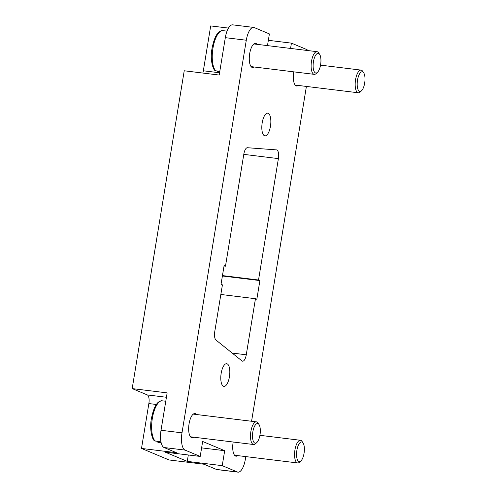 <?xml version="1.0" encoding="UTF-8"?>
<svg xmlns="http://www.w3.org/2000/svg" width="497" height="497" viewBox="0 0 497 497"><rect width="100%" height="100%" fill="white"/><g stroke="black" fill="none" stroke-linecap="round" stroke-linejoin="round"><path stroke-width="0.75" d="M298.362 85.447A12.183 4.622 -83 0 1 296.672 86.006A12.183 4.622 -83 0 1 296.193 85.882A12.183 4.622 -83 0 1 293.783 71.848M193.687 437.186A12.183 4.622 -83 0 1 191.997 437.745A12.183 4.622 -83 0 1 191.519 437.615A12.183 4.622 -83 0 1 188.972 424.45A12.183 4.622 -83 0 1 194.961 413.56A12.183 4.622 -83 0 1 195.439 413.684A12.183 4.622 -83 0 1 196.464 414.51M237.746 455.619A12.183 4.622 -83 0 1 236.056 456.184A12.183 4.622 -83 0 1 235.572 456.053A12.183 4.622 -83 0 1 233.168 442.019M254.302 67.014A12.183 4.622 -83 0 1 252.613 67.573A12.183 4.622 -83 0 1 252.134 67.443A12.183 4.622 -83 0 1 249.593 54.279A12.183 4.622 -83 0 1 255.576 43.388A12.183 4.622 -83 0 1 256.054 43.512A12.183 4.622 -83 0 1 257.079 44.339M317.465 72.332L316.135 73.568A11.425 4.336 -83 0 1 314.247 74.351A11.425 4.336 -83 0 1 313.8 74.227A11.425 4.336 -83 0 1 311.414 61.883A11.425 4.336 -83 0 1 317.024 51.676A11.425 4.336 -83 0 1 317.471 51.794A11.425 4.336 -83 0 1 318.664 52.887L319.658 54.409A9.897 3.759 -83 0 1 320.764 63.641A9.897 3.759 -83 0 1 317.465 72.332A9.897 3.759 -83 0 1 315.44 72.904A9.897 3.759 -83 0 1 313.452 61.684A9.897 3.759 -83 0 1 318.627 53.459A9.897 3.759 -83 0 1 319.658 54.409M227.023 31.131L222.202 30.572C217.382 31.199 213.884 37.766 211.71 50.265C210.287 59.659 212.71 69.095 215.083 70.642L219.773 71.5M256.85 442.504L255.514 443.74A11.425 4.336 -83 0 1 253.632 444.523A11.425 4.336 -83 0 1 253.178 444.399A11.425 4.336 -83 0 1 250.792 432.055A11.425 4.336 -83 0 1 256.402 421.847A11.425 4.336 -83 0 1 256.856 421.965A11.425 4.336 -83 0 1 258.049 423.059L259.043 424.581A9.897 3.759 -83 0 1 260.142 433.813A9.897 3.759 -83 0 1 256.85 442.504A9.897 3.759 -83 0 1 254.824 443.076A9.897 3.759 -83 0 1 252.836 431.856A9.897 3.759 -83 0 1 258.005 423.637A9.897 3.759 -83 0 1 259.043 424.581M361.524 90.765L360.188 92.001A11.425 4.336 -83 0 1 358.306 92.784A11.425 4.336 -83 0 1 357.852 92.666A11.425 4.336 -83 0 1 355.467 80.315A11.425 4.336 -83 0 1 361.077 70.108A11.425 4.336 -83 0 1 361.53 70.232A11.425 4.336 -83 0 1 362.723 71.326L363.717 72.842A9.897 3.759 -83 0 1 364.817 82.073A9.897 3.759 -83 0 1 361.524 90.765A9.897 3.759 -83 0 1 359.499 91.342A9.897 3.759 -83 0 1 357.511 80.123A9.897 3.759 -83 0 1 362.68 71.897A9.897 3.759 -83 0 1 363.717 72.842M300.902 460.936L299.573 462.173A11.425 4.336 -83 0 1 297.684 462.956A11.425 4.336 -83 0 1 297.237 462.837A11.425 4.336 -83 0 1 294.851 450.493A11.425 4.336 -83 0 1 300.461 440.28A11.425 4.336 -83 0 1 300.909 440.404A11.425 4.336 -83 0 1 302.101 441.498L303.095 443.013A9.897 3.759 -83 0 1 304.201 452.245A9.897 3.759 -83 0 1 300.902 460.936A9.897 3.759 -83 0 1 298.877 461.514A9.897 3.759 -83 0 1 296.889 450.294A9.897 3.759 -83 0 1 302.064 442.069A9.897 3.759 -83 0 1 303.095 443.013M165.781 401.228L161.587 400.744C156.766 401.371 153.269 407.938 151.088 420.443C149.672 429.83 152.088 439.267 154.468 440.814L160.817 441.876A20.942 7.946 97 0 0 161.009 442.057M227.141 363.829A11.425 4.336 -83 0 1 229.527 376.173A11.425 4.336 -83 0 1 223.917 386.38A11.425 4.336 -83 0 1 223.464 386.262A11.425 4.336 -83 0 1 221.078 373.918A11.425 4.336 -83 0 1 226.688 363.705A11.425 4.336 -83 0 1 227.141 363.829M268.163 113.304A11.425 4.336 -83 0 1 270.548 125.654A11.425 4.336 -83 0 1 264.938 135.861A11.425 4.336 -83 0 1 264.491 135.743A11.425 4.336 -83 0 1 262.105 123.393A11.425 4.336 -83 0 1 267.715 113.186A11.425 4.336 -83 0 1 268.163 113.304M215.959 340.041A7.617 2.889 -83 0 1 214.76 331.611L222.414 284.874L221.041 284.303L224.097 265.603L225.476 266.181L243.828 154.132A7.617 2.889 -83 0 1 247.45 147.721L276.518 149.889A7.617 2.889 -83 0 1 276.568 149.895A7.617 2.889 -83 0 1 278.401 158.605L258.521 280.01L259.894 280.581L256.831 299.281L255.458 298.703L246.27 354.79A7.617 2.889 -83 0 1 242.592 361.195A7.617 2.889 -83 0 1 241.964 360.915L215.959 340.041M222.463 275.593L258.521 280.01M222.401 275.997L259.894 280.581M202.832 73.053A7.617 2.889 97 0 0 203.348 70.785L210.697 25.919L228.458 28.087M245.779 456.606L245.332 459.34A15.227 5.778 -83 0 1 237.976 472.15L216.996 469.584A15.227 5.778 97 0 1 216.4 469.423L204.006 464.235L169.042 459.955L141.508 448.437L148.858 403.564A7.617 2.889 97 0 0 147.329 394.935L132.183 388.598L184.225 70.773L219.196 75.053L225.315 37.66L246.295 40.232A15.227 5.778 -83 0 1 253.65 27.416A15.227 5.778 -83 0 1 254.253 27.577L269.399 33.914L267.479 45.612M161.158 442.734L157.978 442.342L156.878 441.392M219.643 72.301L218.593 72.171L217.493 71.22M224.681 450.698L222.234 465.652L187.27 461.371L165.24 452.158L200.204 456.432L202.658 441.479L224.681 450.698L201.608 447.872M187.27 461.371L188.313 454.979M268.349 40.307L291.422 43.133L290.559 48.433M237.976 472.15A15.227 5.778 -83 0 1 237.38 471.988L222.234 465.652M306.4 86.435L251.569 421.257M291.422 43.133L306.568 49.47A15.227 5.778 -83 0 1 307.898 50.557M200.204 456.432L185.064 450.096A15.227 5.778 -83 0 1 182.001 432.837L246.295 40.232M253.65 27.416L232.671 24.85A15.227 5.778 97 0 0 225.315 37.66M132.183 388.598L167.147 392.878L161.022 430.272A15.227 5.778 97 0 0 164.085 447.53L176.472 452.717L141.508 448.437M220.842 294.466L255.458 298.703M224.035 266.007L225.476 266.181M215.841 71.015A20.942 7.946 -83 0 1 212.958 48.203A20.942 7.946 -83 0 1 222.463 30.572M155.226 441.193A20.942 7.946 -83 0 1 152.337 418.375A20.942 7.946 -83 0 1 161.848 400.744M243.785 154.368L278.401 158.605M203.348 70.785L219.568 72.767M148.858 403.564L156.325 404.477M147.329 394.935L166.427 397.271M164.085 447.53L185.064 450.096M216.4 469.423L237.38 471.988M232.186 353.069L246.27 354.79M161.022 430.272L182.001 432.837M317.024 51.676L253.886 43.947M256.402 421.847L193.271 414.119M361.077 70.108L320.534 65.144M300.461 440.28L259.912 435.322M297.684 462.956L234.547 455.227M358.306 92.784L295.168 85.055M253.632 444.523L190.494 436.795M314.247 74.351L251.109 66.623"/></g></svg>

